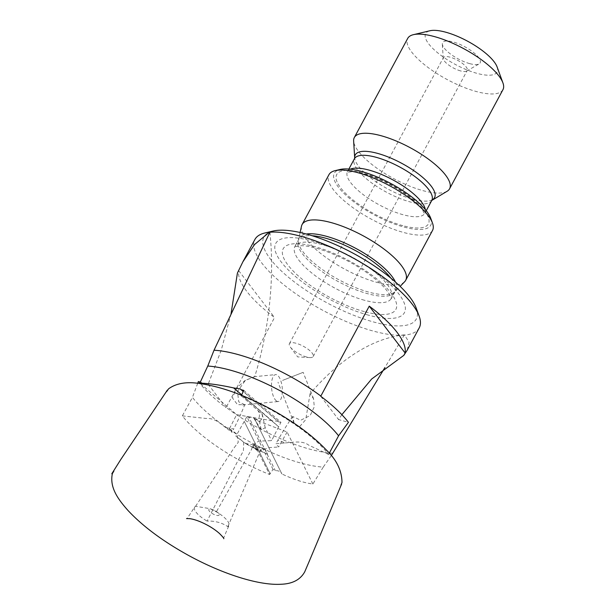 <?xml version="1.0" encoding="UTF-8"?>
<svg xmlns="http://www.w3.org/2000/svg" width="615" height="615" viewBox="0 0 615 615"><rect width="100%" height="100%" fill="white"/><g stroke="black" fill="none" stroke-linecap="round" stroke-linejoin="round"><path stroke-width="0.46" stroke-dasharray="3.08 2.31" d="M331.254 455.684L323.229 467.131A91.604 29.674 28.3 0 1 192.426 397.382L182.34 415.878A91.604 29.674 -151.7 0 0 269.647 474.503L254.725 444.999L252.65 445.145L264.819 448.842L267.579 454.231L264.819 448.842M323.229 467.131L312.874 484.028C303.795 482.798 293.463 479.439 281.893 473.95L254.994 419.653L281.893 473.95C280.655 471.574 278.48 470.483 275.366 470.667L273.006 469.406L270.162 473.719L244.247 421.398L270.162 473.719M270.108 473.804L269.647 474.503M244.193 421.498L235.883 436.212L243.74 441.962L243.402 451.01L237.836 460.889L207.071 521.09C214.873 520.797 221.8 522.658 227.85 526.655A19.465 6.304 -151.7 0 0 228.865 525.679M264.927 448.881L251.289 446.69L245.277 443.453L235.883 436.212M245.277 443.453L254.618 444.96L257.547 450.864M329.24 453.255L328.641 454.477A91.604 29.674 -151.7 0 0 241.326 395.852L262.205 414.31C262.736 417.662 261.79 419.93 259.369 421.121L253.641 417.992C260.575 422.336 260.183 413.303 258.054 410.759M243.671 390.356L280.963 422.29L278.664 426.802L241.649 395.107L241.326 395.852M215.335 510.942A5.796 1.876 28.3 0 1 216.518 511.703A5.796 1.876 28.3 0 1 219.132 514.817A5.796 1.876 28.3 0 1 216.203 515.27A5.796 1.876 28.3 0 1 209.015 510.658A5.796 1.876 28.3 0 1 213.059 509.835A5.796 1.876 28.3 0 1 215.335 510.942M223.829 538.717C222.684 539.547 226.666 530.983 228.941 525.525A19.465 6.304 -151.7 0 0 220.347 514.378A19.465 6.304 -151.7 0 0 216.365 511.841L210.138 508.682L195.593 506.276A19.465 6.304 -151.7 0 0 194.678 507.075C191.373 511.972 186.422 520.006 186.476 518.606M194.586 507.229A19.465 6.304 -151.7 0 0 207.071 521.09M278.664 426.802L271.599 440.64L259.722 441.093C255.34 442.223 252.642 444.952 251.627 449.281L216.365 511.841M259.369 421.121L261.214 429.677L265.226 427.779L271.599 440.64M265.226 427.779L262.321 414.333L258.139 410.751M280.963 422.29L278.61 421.882L243.171 391.532M241.749 394.876L271.953 420.737L278.034 421.26L278.61 421.882M271.953 420.737L236.637 414.641L229.449 428.709L232.001 432.337L225.659 427.586L233.715 428.978L232.001 432.337M195.593 506.276L234.23 447.635L238.259 442.331L237.106 434.19L229.449 428.709M197.722 383.314L192.426 397.382M231.025 313.927L221.269 350.05L208.162 384.29L200.298 382.107M269.908 232.186A202.819 105.826 -80.2 0 1 254.718 376.688L244.924 380.57L236.683 388.05L232.432 397.897L237.528 404.693L244.77 404.701A202.819 105.826 -80.2 0 1 233.715 428.978M182.34 415.878L205.948 418.446C214.65 417.885 220.024 423.335 225.659 427.586M200.444 383.645L236.637 414.641M254.718 376.688L245.377 380.339L237.475 391.509L238.751 401.879L244.77 404.701M261.214 429.677L253.641 417.992M251.289 446.69L267.579 454.231M273.006 469.406L246.899 416.701L244.247 421.398M246.899 416.701L249.029 417.516L275.366 470.667M312.874 484.028L287.105 432.014L255.071 419.814C253.895 417.577 251.873 416.809 249.029 417.516M287.105 432.014L278.664 446.974L275.912 443.715L285.229 442.931L277.926 440.148L275.912 443.715M227.85 526.655L260.26 450.795L269.178 447.628L278.664 446.974M341.863 414.695L338.604 419.599L348.428 422.321M310.052 393.761L305.74 419.645L298.952 427.44L294.147 423.297L292.679 416.493L300.666 420.253L310.175 415.548L314.28 406.83L313.558 398.735L310.052 393.761A202.819 117.281 110.8 0 1 404.386 334.852L409.106 342.224L407.176 350.258M292.679 416.493A202.819 117.281 110.8 0 0 277.926 440.148M328.641 454.477L308.676 445.137C302.772 440.501 293.555 442.193 285.229 442.931M404.386 334.852L384.905 367.578M267.471 454.193L254.256 448.381L257.624 450.857M416.232 308.146A86.538 28.029 28.3 0 1 373.766 322.029A86.538 28.029 28.3 0 1 283.484 272.937A86.538 28.029 28.3 0 1 273.06 231.048M419.207 327.91A93.296 30.22 28.3 0 1 404.816 335.075M404.378 335.121A93.296 30.22 28.3 0 1 304.44 299.536A93.296 30.22 28.3 0 1 254.918 239.45M320.753 396.283L338.604 419.599M241.687 395.007L278.71 426.71M332.961 453.255A93.296 30.22 28.3 0 1 226.143 407.422L274.551 317.525A93.296 30.22 28.3 0 1 238.697 270.685L237.421 273.06M198.338 381.561A93.272 30.212 -151.7 0 0 226.013 407.607L226.143 407.422M208.162 384.29L226.013 407.607M238.697 270.685L274.551 317.525M497.081 66.889A40.567 13.138 28.3 0 1 477.171 73.4A40.567 13.138 28.3 0 1 434.851 50.384A40.567 13.138 28.3 0 1 429.962 30.75M469.691 63.622A21.325 6.911 28.3 0 1 442.331 44.072A21.325 6.911 28.3 0 1 464.663 46.694A21.325 6.911 28.3 0 1 479.147 63.891A21.325 6.911 28.3 0 1 469.691 63.622M502.947 89.682A54.082 17.52 28.3 0 1 476.371 91.535A54.082 17.52 28.3 0 1 426.203 66.066A54.082 17.52 28.3 0 1 407.707 38.399M446.997 191.342A54.082 17.52 28.3 0 1 422.997 190.65A54.082 17.52 28.3 0 1 353.633 141.073M430.731 218.248A54.758 17.735 28.3 0 1 403.855 227.035A54.758 17.735 28.3 0 1 346.722 195.97A54.758 17.735 28.3 0 1 340.126 169.463M432.514 230.464A58.817 19.05 28.3 0 1 403.617 232.478A58.817 19.05 28.3 0 1 349.059 204.787A58.817 19.05 28.3 0 1 328.94 174.698M404.624 281.747A58.817 19.05 28.3 0 1 376.764 282.339A58.817 19.05 28.3 0 1 324.174 256.132A58.817 19.05 28.3 0 1 301.481 226.212M368.523 315.18A73.062 23.67 28.3 0 1 274.966 245.646A73.062 23.67 28.3 0 1 376.795 273.306A73.062 23.67 28.3 0 1 368.523 315.18M460.589 70.917A13.522 4.382 28.3 0 1 443.246 58.525A13.522 4.382 28.3 0 1 443.423 57.633A13.522 4.382 28.3 0 1 457.399 60.185A13.522 4.382 28.3 0 1 467.231 70.456A13.522 4.382 28.3 0 1 466.585 71.086A13.522 4.382 28.3 0 1 460.589 70.917M306.547 356.992A13.522 4.382 28.3 0 1 290.318 347.052A13.522 4.382 28.3 0 1 289.381 343.708A13.522 4.382 28.3 0 1 303.364 346.268A13.522 4.382 28.3 0 1 313.189 356.531A13.522 4.382 28.3 0 1 309.891 357.584A13.522 4.382 28.3 0 1 306.547 356.992M276.358 400.895A13.522 5.312 84.4 0 1 271.492 386.243A13.522 5.312 84.4 0 1 275.605 374.612A13.522 5.312 84.4 0 1 282.208 387.55A13.522 5.312 84.4 0 1 278.241 401.526A13.522 5.312 84.4 0 1 276.358 400.895M282.577 380.401L303.172 372.344L282.577 380.401M432.422 199.691L432.422 199.691A45.033 14.583 28.3 0 1 412.442 199.114A45.033 14.583 28.3 0 1 354.686 157.832L354.686 157.832M431.791 200.436A43.942 14.237 28.3 0 1 410.197 201.935A43.942 14.237 28.3 0 1 369.438 181.248A43.942 14.237 28.3 0 1 354.409 158.77M425.357 209.607A43.942 14.237 28.3 0 1 424.88 213.274A43.942 14.237 28.3 0 1 403.286 214.781A43.942 14.237 28.3 0 1 362.527 194.094A43.942 14.237 28.3 0 1 347.498 171.608A43.942 14.237 28.3 0 1 350.296 169.187M402.802 225.659A52.06 16.859 28.3 0 1 336.144 176.121A52.06 16.859 28.3 0 1 408.698 195.824A52.06 16.859 28.3 0 1 402.802 225.659M395.437 282.016A55.035 17.827 28.3 0 1 395.03 291.618A55.035 17.827 28.3 0 1 368.969 292.171A55.035 17.827 28.3 0 1 319.754 267.648A55.035 17.827 28.3 0 1 298.521 239.65A55.035 17.827 28.3 0 1 306.316 234.031M390.802 278.08A54.758 17.735 28.3 0 1 394.83 291.91A54.758 17.735 28.3 0 1 367.916 293.778A54.758 17.735 28.3 0 1 317.125 267.994A54.758 17.735 28.3 0 1 298.398 239.981A54.758 17.735 28.3 0 1 312.159 235.737M364.434 300.251A54.758 17.735 28.3 0 1 313.642 274.467A54.758 17.735 28.3 0 1 294.916 246.454A54.758 17.735 28.3 0 1 351.534 256.793A54.758 17.735 28.3 0 1 391.348 298.375A54.758 17.735 28.3 0 1 364.434 300.251M364.426 311.636A64.006 20.733 28.3 0 1 282.477 250.728A64.006 20.733 28.3 0 1 371.668 274.959A64.006 20.733 28.3 0 1 364.426 311.636M213.059 509.835L210.138 508.674M216.518 511.703L220.347 514.378M254.256 448.381L252.65 445.145M348.874 169.048L346.868 172.361L351.634 171.762C356 171.839 361.766 173.046 368.946 175.375C381.915 179.811 394.269 186.184 406.015 194.501C413.957 200.329 419.461 205.487 422.528 209.984L424.604 214.212L426.257 210.714M300.097 232.493L298.398 239.981L294.67 246.776L300.881 245.739C312.912 245.277 341.164 255.21 363.573 270.416C372.844 276.673 380.024 282.685 385.113 288.458C388.749 292.832 390.733 295.946 391.063 297.814L391.209 298.752L395.03 291.618L400.142 286.359M466.585 71.086L479.147 63.891M443.246 58.525L442.331 44.072M313.189 356.531L467.231 70.456M289.381 343.708L443.423 57.633M290.318 347.052L297.645 356.892L309.891 357.584M240.288 388.934L278.034 421.26M242.664 405.008L278.241 401.526M253.841 376.741L275.605 374.612M313.55 398.735L303.172 372.344M294.147 423.297L278.003 382.238M260.268 450.795L261.39 449.657C260.568 450.119 257.385 449.196 251.843 446.897L243.732 441.962M234.23 447.635L238.259 442.331"/><path stroke-width="0.92" d="M269.309 232.278L254.587 244.501L242.887 261.798L254.918 239.45A93.296 30.22 28.3 0 1 264.788 233.008A93.296 30.22 28.3 0 1 269.309 232.278L269.908 232.186L214.028 350.219L207.77 366.04A91.604 29.674 28.3 0 1 338.573 435.789L329.24 453.255M207.77 366.04L199.829 383.122C209.4 383.445 220.67 385.044 233.646 387.934L241.749 394.876M243.171 391.532L240.288 388.941L233.646 387.934M241.003 389.679L243.671 390.356L241.326 395.852M200.298 382.107L198.338 381.561L197.722 383.314M242.887 261.798L237.421 273.06L231.025 313.927M199.829 383.122L200.444 383.645M214.028 350.219A93.296 30.22 28.3 0 1 320.846 396.052L320.753 396.283A93.272 30.212 -151.7 0 1 348.428 422.321L338.573 435.789M269.754 232.239A93.296 30.22 28.3 0 1 355.854 259.522A93.296 30.22 28.3 0 1 419.153 316.125A93.296 30.22 28.3 0 1 419.207 327.91L407.176 350.258L403.832 355.355L371.66 379.009L341.863 414.695M384.905 367.578L331.254 455.684M264.788 233.008L273.06 231.048A86.538 28.029 28.3 0 1 277.665 230.333A86.538 28.029 28.3 0 1 357.523 255.64A86.538 28.029 28.3 0 1 416.232 308.146L419.153 316.125M320.846 396.052L369.254 306.147A93.296 30.22 28.3 0 1 405.108 352.987L403.832 355.355M369.254 306.147L405.108 352.987M354.686 157.832L353.633 141.073A54.082 17.52 28.3 0 1 354.332 137.522L407.707 38.399A54.082 17.52 28.3 0 1 413.426 34.671L429.962 30.75A40.567 13.138 28.3 0 1 467.615 41.213A40.567 13.138 28.3 0 1 497.081 66.889L502.909 82.856A54.082 17.52 28.3 0 1 502.947 89.682L449.573 188.797A54.082 17.52 28.3 0 1 446.997 191.342L431.791 200.436A43.942 14.237 28.3 0 0 399.85 167.072A43.942 14.237 28.3 0 0 354.409 158.77L354.686 157.832A45.033 14.583 28.3 0 1 401.833 163.382A45.033 14.583 28.3 0 1 432.422 199.691M413.426 34.671A54.082 17.52 28.3 0 1 463.633 48.616A54.082 17.52 28.3 0 1 502.909 82.856M354.332 137.522A54.082 17.52 28.3 0 1 410.259 147.738A54.082 17.52 28.3 0 1 449.573 188.797M300.097 232.493L301.481 226.212A58.817 19.05 28.3 0 1 302.096 224.56L328.94 174.698A58.817 19.05 28.3 0 1 335.167 170.639L340.126 169.463A54.758 17.735 28.3 0 1 390.956 183.585A54.758 17.735 28.3 0 1 430.731 218.248L432.476 223.037A58.817 19.05 28.3 0 1 432.514 230.464L405.669 280.332A58.817 19.05 28.3 0 1 404.624 281.747L400.142 286.359M335.167 170.639A58.817 19.05 28.3 0 1 389.764 185.807A58.817 19.05 28.3 0 1 432.476 223.037M302.096 224.56A58.817 19.05 28.3 0 1 362.911 235.668A58.817 19.05 28.3 0 1 405.669 280.332M350.296 169.187A43.942 14.237 28.3 0 1 392.939 179.911A43.942 14.237 28.3 0 1 425.357 209.607M306.316 234.031A55.035 17.827 28.3 0 1 356.008 248.498A55.035 17.827 28.3 0 1 395.437 282.016M312.159 235.737A54.758 17.735 28.3 0 1 390.802 278.08M426.257 210.714L431.791 200.436M348.874 169.048L354.409 158.77M223.806 538.663L223.829 538.717C223.96 538.279 222.492 536.511 219.409 533.428C214.474 529.077 208.354 525.295 201.059 522.089C196.516 520.182 192.703 519.037 189.612 518.637L186.537 518.591M309.407 560.88L341.656 483.982C341.632 483.851 339.849 487.856 341.994 482.491C341.871 470.636 336.559 459.713 326.065 449.726C312.174 435.189 293.586 421.559 270.285 408.837C244.409 395.015 220.97 386.597 199.967 383.583C186.745 381.485 176.29 383.23 168.61 388.803C164.643 394.515 167.495 390.064 167.388 390.071L120.871 459.367L111.938 473.565C110.931 475.249 116.396 467.2 112.391 473.55C109.309 487.672 118.449 499.68 127.958 510.435C143.064 526.601 163.651 541.815 189.704 556.06C223.214 574.226 259.015 585.618 281.055 584.25C292.486 583.873 300.389 579.714 304.756 571.773L309.407 560.88"/></g></svg>
